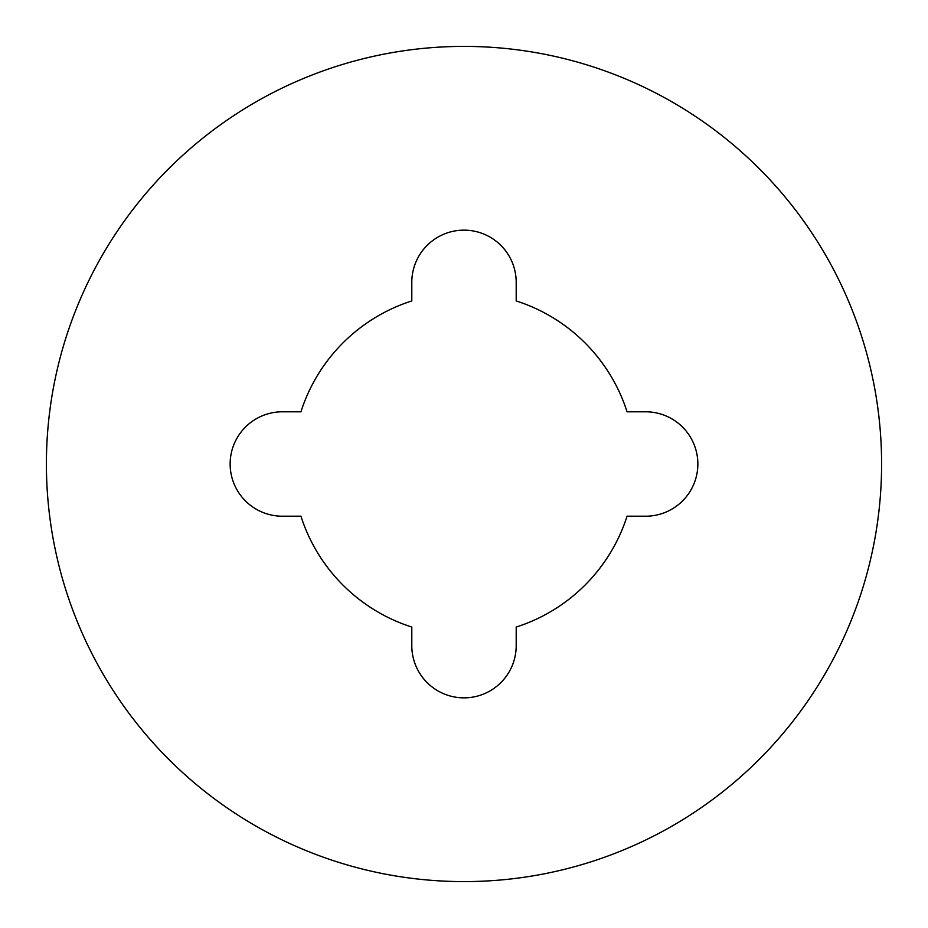 <?xml version="1.0" encoding="UTF-8"?>
<svg xmlns="http://www.w3.org/2000/svg" width="928" height="928" viewBox="0 0 928 928"><rect width="100%" height="100%" fill="white"/><g stroke="black" fill="none" stroke-linecap="round" stroke-linejoin="round"><path stroke-width="1.39" d="M464 697.856A52.2 52.2 0 0 0 516.2 645.656L516.2 627.061A171.216 171.216 0 0 0 627.061 516.2L645.656 516.2A52.2 52.2 0 0 0 697.856 464A52.2 52.2 0 0 0 645.656 411.8L627.061 411.8A171.216 171.216 0 0 0 516.2 300.939L516.2 282.344A52.2 52.2 0 0 0 464 230.144A52.2 52.2 0 0 0 411.8 282.344L411.8 300.939A171.216 171.216 0 0 0 300.939 411.8L282.344 411.8A52.2 52.2 0 0 0 230.144 464A52.2 52.2 0 0 0 282.344 516.2L300.939 516.2A171.216 171.216 0 0 0 411.8 627.061L411.8 645.656A52.2 52.2 0 0 0 464 697.856M464 46.4A417.6 417.6 0 0 1 881.6 464A417.6 417.6 0 0 1 464 881.6A417.6 417.6 0 0 1 46.4 464A417.6 417.6 0 0 1 464 46.4"/></g></svg>
